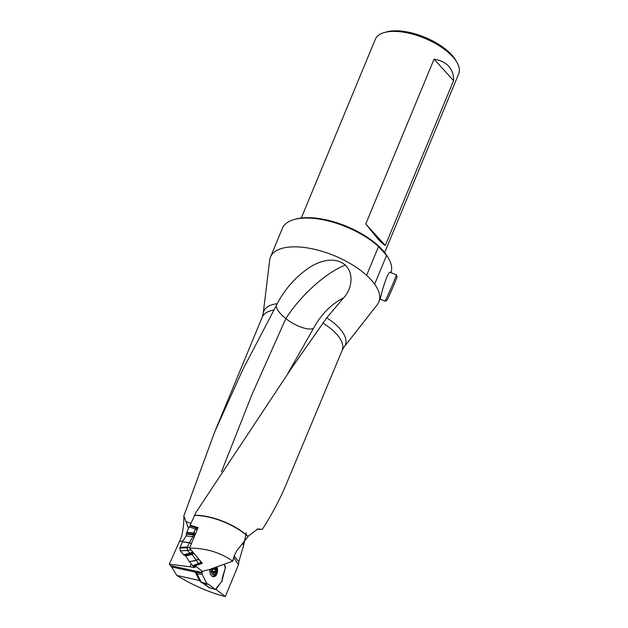 <?xml version="1.0" encoding="UTF-8"?>
<svg xmlns="http://www.w3.org/2000/svg" width="628" height="628" viewBox="0 0 628 628"><rect width="100%" height="100%" fill="white"/><g stroke="black" fill="none" stroke-linecap="round" stroke-linejoin="round"><path stroke-width="0.94" d="M374.657 284.209L386.581 255.423L378.535 246.561A58.655 25.709 -157.5 0 0 294.085 219.541A58.655 25.709 -157.5 0 0 282.404 228.278L270.48 257.064A58.655 25.709 22.5 0 1 310.358 248.437A58.655 25.709 22.5 0 1 366.611 275.354A58.655 25.709 22.5 0 1 374.657 284.209A58.655 25.709 22.5 0 1 378.857 301.958A58.655 25.709 22.5 0 1 377.263 304.674L344.12 346.962A44.109 19.335 22.5 0 0 342.166 331.568A44.109 19.335 22.5 0 0 326.733 317.815L343.587 297.86C351.39 289.728 354.624 273.981 345.322 265.134C333.342 255.007 315.908 262.135 305.09 270.589C293.355 279.546 284.068 290.583 277.238 303.709L276.132 305.93A22.734 8.69 -148.7 0 0 285.866 318.592A22.734 8.69 -148.7 0 0 313.419 328.499C321.277 314.212 331.333 303.999 343.587 297.868M390.969 272.67A58.655 25.709 -157.5 0 0 388.701 258.728A58.655 25.709 -157.5 0 0 386.581 255.423M378.857 301.958L380.568 297.774C381.534 292.004 388.049 270.213 390.561 272.269L390.726 272.576M202.616 582.965L208.284 587.086M222.131 580.751L215.93 589.3L225.287 596.6C209.085 592.377 192.922 585.32 176.813 575.413L199.5 580.539L195.269 572.092L171.648 566.958L169.285 564.203L181.296 537.38C183.18 530.213 184.028 523.053 183.839 515.91L214.807 431.671L262.229 317.179A43.269 18.966 22.5 0 1 273.965 310.059L276.132 305.93M222.281 580.767L222.139 578.655L225.562 567.06L224.141 564.219L225.326 567.861L221.849 581.34L215.326 589.48L208.779 584.433L206.871 583.765L202.114 574.275L197.121 574.023L197.051 572.414M246.294 532.819L243.531 545.81L238.836 561.644L238.483 564.737L225.287 596.6M238.483 564.737L233.671 557.546M200.214 564.015L202.318 563.285L189.554 548.134C205.843 548.118 220.232 552.444 232.721 561.134L208.543 569.839L204.233 570.726L201.824 571.857L202.122 572.815L195.379 572.336M202.538 571.409L202.122 572.815M189.554 548.134L198.071 527.575L190.127 525.244L194.696 515.243A43.269 18.966 -157.5 0 1 247.974 536.281L248.076 536.61A43.842 19.217 -157.5 0 0 194.209 515.392M384.336 32.538L386.652 31.887A42.947 18.824 22.5 0 1 424.983 37.327A42.947 18.824 22.5 0 1 455.936 60.586L457.113 62.682A45.122 19.782 -157.5 0 0 452.717 56.732A45.122 19.782 -157.5 0 0 384.336 32.538A45.122 19.782 -157.5 0 0 375.348 39.258L301.307 218.01M277.238 303.709A44.109 19.335 22.5 0 0 263.218 313.451L269.687 260.118A58.655 25.709 22.5 0 1 270.48 257.064M176.813 575.413L171.648 566.958M202.467 571.464L195.198 565.789M232.721 561.134L233.993 556.306L236.834 550.599L248.076 536.61M273.965 310.059L242.667 369.861L214.807 431.671M194.696 515.243L195.669 512.888L292.193 367.231L326.733 317.815M366.611 275.354L378.535 246.561M322.855 323.028A43.269 18.966 22.5 0 1 342.181 350.291L284.547 488.309C278.023 502.832 270.613 516.53 262.3 529.396L257.857 528.949L247.974 536.281M294.085 219.541L295.6 219.117A57.234 25.089 22.5 0 1 346.68 226.363A57.234 25.089 22.5 0 1 387.923 257.354L388.701 258.728M377.483 238.365C380.89 242.11 383.504 244.488 385.309 245.501L453.597 80.651C453.754 74.873 452.136 70.1 448.753 66.309C445.307 62.572 440.409 60.178 434.058 59.142L365.771 223.984L377.483 238.365M384.674 252.542L458.715 73.79A45.122 19.782 -157.5 0 0 457.113 62.682M365.771 223.984L385.309 245.501M434.058 59.142L453.597 80.651M256.836 529.223L262.3 529.396M169.285 564.203L190.064 566.762L191.304 563.975M193.895 566.244L193.338 567.5L190.064 566.762M190.127 525.244L190.857 526.107M188.518 528.384L183.839 515.91M193.338 567.5L195.371 567.272L194.813 565.922M190.881 523.438A22.734 6.767 23.4 0 1 186.045 521.413M243.531 545.81L242.848 543.196M202.035 582.76L201.235 582.235L197.121 574.023M209.297 587.682L203.229 583.145M216.95 566.809A6.398 3.909 -89.7 0 1 217.092 573.372A6.398 3.909 -89.7 0 1 213.63 576.716A6.398 3.909 -89.7 0 1 211.377 575.531A6.398 3.909 -89.7 0 1 209.799 569.384M202.004 572.807L202.114 574.275M208.229 584.275L208.779 584.433M199.845 581.01L196.117 573.709L196.022 572.398L196.98 572.626M211.942 572.194L212.358 572.194A1.476 0.903 90.3 0 1 213.23 573.348L213.575 573.804L213.92 573.395A1.476 0.903 90.3 0 1 214.784 572.375A1.476 0.903 90.3 0 1 215.043 572.438L215.42 571.488A1.476 0.903 90.3 0 1 215.483 569.415L215.169 568.418A1.476 0.903 90.3 0 1 214.98 568.45A1.476 0.903 90.3 0 1 214.234 567.79M212.358 572.194A1.476 0.903 90.3 0 0 212.162 572.226L211.848 571.229A1.476 0.903 90.3 0 0 211.911 569.156L211.824 568.654M215.639 567.28A4.42 2.708 -89.7 0 1 215.742 573.136A4.42 2.708 -89.7 0 1 212.193 574.047A4.42 2.708 -89.7 0 1 211.11 568.913M216.04 567.139A5.895 3.611 -89.7 0 1 216.142 573.16A5.895 3.611 -89.7 0 1 212.955 576.214A5.895 3.611 -89.7 0 1 211.597 575.774M212.688 572.304L212.719 571.472L215.42 571.488M212.688 568.434L212.79 569.4A1.476 0.903 90.3 0 0 212.719 571.472M180.071 547.333L179.828 547.922L187.23 547.624L187.419 547.035L180.071 547.333L187.419 547.035M197.6 528.705L196.988 528.179L195.457 529.011L193.707 532.937L193.008 536.508L189.287 542.843L182.513 541.854L180.087 547.302M182.513 541.854L189.405 542.608M192.961 536.595L185.998 535.927L182.638 541.611M185.998 535.927L186.485 534.138L193.448 534.805M193.471 534.067L186.5 533.517L186.485 534.138M186.5 533.517L186.767 532.324L193.73 532.874M195.457 529.011L189.185 526.892L186.767 532.324M189.185 526.892L190.567 526.005L196.949 528.164M199.963 564.125L193.958 566.221L193.016 565.977L198.943 563.913L200.026 564.109L201.627 562.468M189.884 547.341L187.238 547.6L187.466 550.348L189.946 553.346L192.121 554.453L198.534 563.536L192.663 565.585L193.016 565.977M192.663 565.585L198.511 563.512M197.168 557.169L198.581 559.375L195.967 560.498L189.318 561.62L192.639 565.561M189.318 561.62L195.834 560.309M192.176 554.532L185.715 555.961L189.177 561.416M185.715 555.961L184.624 555.183L191.085 553.755M190.637 553.723L184.624 555.183M184.247 555.152L183.517 554.728L189.907 553.299M187.552 550.505L180.205 550.803L183.517 554.728M180.205 550.803L179.828 547.922M191.438 543.589L189.295 542.827L187.427 547.004M190.229 548.935L193.047 552.287M198.943 563.913L198.534 563.536M198.581 559.375L201.494 562.303M396.354 274.781L397.077 276.618A13.023 0.432 113.4 0 1 393.356 286.227A13.023 0.432 113.4 0 1 387.405 299.375A13.023 0.432 113.4 0 1 386.722 300.506L384.893 301.236A14.42 0.479 -66.6 0 0 384.893 301.236A14.42 0.479 -66.6 0 0 385.647 299.98A14.42 0.479 -66.6 0 0 392.233 285.418A14.42 0.479 -66.6 0 0 396.354 274.781A14.42 0.479 -66.6 0 0 396.339 274.766L390.153 272.348M201.949 572.485L170.745 565.702M179.388 541.438L183.031 540.951M221.511 471.667L252.016 394.4L285.866 318.592C300.286 295.843 325.783 272.536 345.322 265.134M288.024 373.213L313.419 328.499M238.836 561.644L234.056 556.078M201.196 582.156L206.871 583.765M197.011 572.532L201.58 572.76M208.904 587.572L215.106 589.362M199.61 580.665L201.235 582.235M197.074 573.937L196.117 573.709M215.239 574.91A6.398 3.909 -89.7 0 1 213.065 576.645M212.609 576.488A6.217 3.807 90.3 0 0 213.434 576.166M213.237 573.388L213.92 573.395M212.79 569.4L215.483 569.415M187.199 547.789L179.765 548.095M190.708 550.034L187.466 550.348M198.919 563.897L200.709 561.895M199.068 563.999L193.126 566.071M197.004 530.158L195.583 528.823M193.707 532.937L195.701 533.298M193.432 534.923L194.892 535.244M195.277 534.318L193.479 533.996M194.256 536.775L193.008 536.508M189.397 542.616L191.524 543.369M189.946 553.346L192.286 551.902M191.155 553.77L193.251 552.522M192.929 552.271L190.59 553.715M193.958 553.354L192.121 554.453M195.842 560.317L198.448 559.195M263.218 313.451L262.229 317.179M342.181 350.291L344.12 346.962M291.73 367.89L292.201 367.207M209.1 587.682L215.294 589.472M201.784 582.729L207.46 584.338M199.798 580.963L201.431 582.525M212.955 576.214L212.115 576.214M212.766 572.359L214.784 572.375M212.437 568.434L214.98 568.45M197.608 528.69L197.184 528.297M380.097 298.959L384.87 301.236"/></g></svg>
